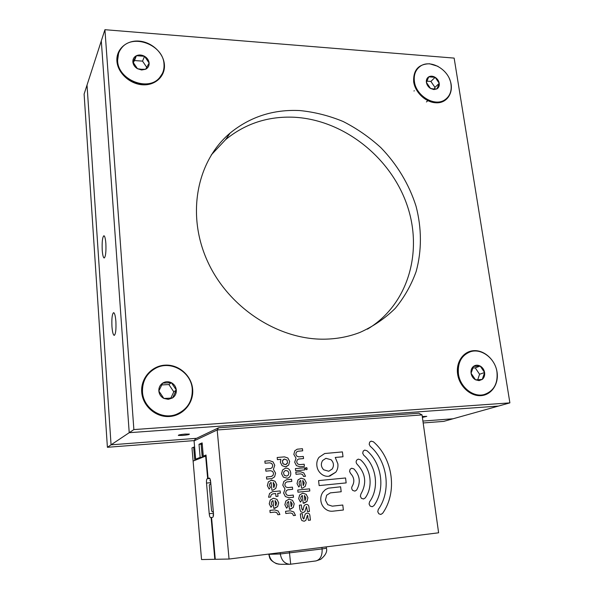 <?xml version="1.0" encoding="UTF-8"?>
<svg xmlns="http://www.w3.org/2000/svg" width="594" height="594" viewBox="0 0 594 594"><rect width="100%" height="100%" fill="white"/><g stroke="black" fill="none" stroke-linecap="round" stroke-linejoin="round"><path stroke-width="0.89" d="M104.923 29.7L133.873 429.581L509.89 402.873L454.143 58.101L104.923 29.7L87.028 85.068L111.063 444.832L107.395 447.289L84.11 94.09L87.028 85.068L111.063 444.832L196.525 438.32L111.063 444.832L129.217 432.692L498.448 406.073L443.74 421.376L423.18 422.958M422.913 421.064L453.059 418.77L422.913 421.064M107.395 447.289L194.268 440.592M433.88 89.568L436.946 88.885C438.788 87.682 439.553 85.826 439.241 83.316C438.766 80.799 437.399 78.794 435.142 77.317C432.833 75.98 430.695 75.824 428.734 76.856C426.878 78.037 426.106 79.893 426.403 82.418C426.878 84.957 428.252 86.969 430.524 88.454L433.88 89.568M433.471 88.929L436.946 88.885L439.241 83.316L435.142 77.317L428.734 76.856L426.403 82.418L430.524 88.454L433.471 88.929M418.117 68.117C414.716 71.644 413.387 76.225 414.122 81.883L414.642 84.318C416.453 90.474 420.121 95.367 425.646 98.983C432.618 103.022 438.944 103.378 444.631 100.044L446.436 98.626M414.419 81.586C416.038 96.02 434.882 107.12 444.943 99.755C449.866 96.243 451.878 91.038 450.972 84.133C449.213 69.58 430.019 58.524 419.98 66.491C415.473 69.966 413.617 75 414.419 81.586M414.337 90.771L413.959 90.979M426.425 101.945L427.628 100.883M434.303 88.966L434.957 87.377L430.895 81.43L426.819 81.14M434.957 87.377L439.241 83.316M430.895 81.43L435.142 77.317M479.061 380.635L482.276 379.395C484.192 377.717 484.964 375.43 484.6 372.52C484.058 369.624 482.588 367.471 480.197 366.053C477.739 364.805 475.49 364.931 473.44 366.416C471.51 368.072 470.723 370.366 471.079 373.292C471.621 376.21 473.091 378.378 475.512 379.804L479.061 380.635M478.586 379.707L482.276 379.395L484.6 372.52L480.197 366.053L473.44 366.416L471.079 373.292L475.512 379.804L478.586 379.707M469.074 352.227C460.751 356.088 457.098 363.394 458.1 374.131C459.756 387.281 472.973 397.765 483.82 394.654L484.823 394.364M458.449 374.005C460.105 387.162 473.329 397.653 484.184 394.542C493.814 391.134 498.062 383.568 496.948 371.822C495.129 358.412 481.4 347.973 470.396 351.752C461.441 355.309 457.462 362.726 458.449 374.005M477.725 379.752L479.588 374.257L475.23 367.849L472.72 367.983M479.588 374.257L484.6 372.52M475.23 367.849L480.197 366.053M168.325 399.354L172.594 397.913C175.245 395.975 176.485 393.354 176.314 390.035C175.928 386.731 174.272 384.273 171.347 382.677C168.325 381.274 165.414 381.43 162.622 383.145C159.957 385.053 158.695 387.682 158.843 391.023C159.222 394.357 160.892 396.829 163.847 398.433L168.325 399.354M168.072 398.277L172.594 397.913L176.314 390.035L171.347 382.677L162.622 383.145L158.843 391.023L163.847 398.433L168.072 398.277M150.572 371.688C144.676 377.093 141.929 383.895 142.33 392.085C143.028 408.375 161.531 420.441 176.277 414.434L180.65 412.303M142.486 391.951C143.191 408.256 161.702 420.337 176.463 414.322C187.355 409.504 192.619 401.106 192.256 389.129C191.342 372.096 171.169 360.135 156.148 367.968C146.763 373.032 142.211 381.029 142.486 391.951M170.849 398.077L173.804 391.825L168.889 384.548L161.702 384.934M173.804 391.825L176.314 390.035M168.889 384.548L171.347 382.677M141.624 69.995L145.612 69.26C148.092 67.931 149.265 65.867 149.131 63.053C148.79 60.224 147.267 57.974 144.55 56.296C141.743 54.782 139.033 54.581 136.42 55.71C133.925 57.017 132.737 59.088 132.848 61.917C133.182 64.761 134.719 67.025 137.459 68.711L141.624 69.995M141.417 69.283L145.612 69.26L149.131 63.053L144.55 56.296L136.42 55.71L132.848 61.917L137.459 68.711L141.417 69.283M118.585 53.334L117.493 61.197C117.976 80.279 147.973 92.137 159.341 78.096L162.318 73.604M117.619 60.848C118.102 79.945 148.121 91.81 159.496 77.762C162.89 73.946 164.39 69.387 163.996 64.093C163.343 44.758 132.388 33.019 121.369 48.314C118.57 51.901 117.322 56.081 117.619 60.848M146.748 67.33L142.53 61.123L134.474 60.558L133.256 62.674M142.53 61.123L144.55 56.296M134.474 60.558L136.42 55.71M115.882 321.391C115.422 315.919 114.664 313.008 113.617 312.652C112.155 313.825 111.598 318.466 111.954 326.589C112.4 332.068 113.157 335.001 114.226 335.38C115.682 334.244 116.231 329.581 115.882 321.391M105.858 243.488C105.465 238.625 104.819 236.041 103.905 235.744C102.458 237.036 101.893 241.855 102.227 250.2C102.614 255.078 103.267 257.677 104.188 258.004C105.635 256.742 106.192 251.908 105.858 243.488M185.224 434.073C180.621 434.496 178.326 434.949 178.326 435.417L182.536 435.454C187.11 435.031 189.397 434.585 189.412 434.11L185.224 434.073M422.401 417.441L426.782 416.364L422.275 416.52M133.873 429.581L129.217 432.692L101.299 40.897L129.217 432.692L498.448 406.073L509.89 402.873M215.266 559.244L214.813 559.303L211.115 517.56L211.561 517.508M193.109 461.07L194.802 460.402L193.659 447.156L191.981 447.906L201.544 559.548L214.813 559.303M229.054 559.043L438.617 532.796L422.044 414.909L217.189 429.974L229.054 559.043L215.273 559.296L211.561 517.478L212.719 517.285C213.357 516.921 213.602 515.473 213.439 512.934L210.662 481.838C210.395 479.484 209.934 478.222 209.296 478.066L208.093 478.43L206.014 455.034L203.304 456.118L206.081 455.806M202.272 444.446L203.348 457.016M194.802 460.402L205.658 456.095L207.655 478.564L207.202 478.712C206.586 479.15 206.356 480.605 206.512 483.071L209.222 513.713C209.496 516.156 209.964 517.463 210.632 517.634L211.115 517.56M206.103 456.066L205.658 456.095M207.655 478.564L209.756 478.37M193.659 447.156L194.609 447.082M194.075 440.882L217.189 429.974L218.57 427.799L195.426 438.847L194.075 440.882L195.656 459.177L200.148 457.38L202.599 457.313M304.945 495.968L304.351 495.567L304.9 500.556L305.947 497.928L304.351 495.567L304.9 500.556L305.39 500.037M303.2 503.244L302.339 495.47L301.217 496.354L300.668 498.477L301.663 500.43L300.438 502.123L298.685 498.678L299.643 494.973L302.747 493.161L306.17 494.297L307.915 497.72L306.964 501.418L303.2 503.244L302.339 495.47L301.217 496.354L300.668 498.477L301.678 500.438L300.438 502.123M299.643 494.973L302.754 493.161L306.177 494.297L307.915 497.72L306.964 501.418L304.069 503.215M304.306 505.338L305.94 504.477C307.744 504.291 308.754 505.152 308.954 507.076L309.437 511.412L307.462 511.627L306.482 506.541L304.878 511.634L303.222 512.525L300.883 511.828L299.829 509.162L299.391 505.175L301.373 504.952L301.804 508.887L302.673 510.298L304.306 505.338L305.94 504.477C307.751 504.291 308.754 505.152 308.954 507.076L309.437 511.412M301.804 508.887L302.658 510.298L303.311 509.288M299.391 505.175L301.381 504.952L301.811 508.887M306.489 506.541L304.878 511.634L303.311 512.511M305.264 514.018L306.898 513.149C308.709 512.956 309.719 513.825 309.92 515.748L310.41 520.099L308.427 520.322L307.44 515.221L305.836 520.351L304.202 521.242L301.841 520.552L300.779 517.879L300.341 513.877L302.331 513.647L302.762 517.597L303.608 519.008L305.264 514.018L306.898 513.149C308.709 512.956 309.719 513.825 309.927 515.748L310.41 520.099M300.341 513.877L302.331 513.647L302.762 517.597L303.608 519.008L304.269 517.99M307.982 516.297L307.44 515.221L305.836 520.351L304.18 521.242M293.711 511.917L295.47 515.369L293.473 515.592L292.463 513.617L290.481 512.971L285.796 513.483L285.558 511.3L290.251 510.788L293.718 511.917L295.47 515.369M285.558 511.3L290.251 510.788L293.718 511.917M291.216 501.989L290.615 501.588L291.157 506.623L292.218 503.957L290.615 501.588L291.149 506.623L291.654 506.095M289.419 509.333L288.58 501.499L287.437 502.39L286.872 504.529L287.89 506.511L286.627 508.212L284.868 504.737L285.855 501.002L289.003 499.168L292.463 500.311L294.216 503.749L293.236 507.484L289.419 509.333L288.58 501.499L287.437 502.39L286.872 504.529L287.89 506.511L286.635 508.204M285.855 501.002L289.003 499.168L292.463 500.311L294.216 503.749L293.236 507.484L290.258 509.31M287.793 489.805L286.204 490.807L285.64 492.931L286.642 494.899L288.617 495.552L293.28 495.077L293.51 497.237L288.847 497.72L285.387 496.577L283.635 493.139L284.986 488.988L282.796 485.194L283.784 481.496L286.464 479.774L291.565 479.261L291.795 481.415L286.902 481.897L285.358 482.885L284.793 485.001L285.796 486.954L287.771 487.615L292.419 487.154L292.649 489.315L287.793 489.805L286.204 490.807L285.64 492.931L286.642 494.899L288.617 495.552L293.273 495.077L293.51 497.237M286.902 481.897L285.358 482.885L284.793 484.994L285.796 486.954L287.771 487.615L292.419 487.154L292.656 489.315M286.464 479.774L291.565 479.261L291.803 481.415M271.191 476.485L273.002 475.46L273.574 473.351L272.579 471.391L270.597 470.723L265.882 471.153L265.667 468.993L270.708 468.518L272.178 467.552L272.757 465.458L271.762 463.506L269.78 462.83L265.072 463.246L264.857 461.093L269.557 460.684L273.017 461.857L274.762 465.28L273.396 469.379L275.586 473.166L274.584 476.856L271.911 478.571L266.699 479.091L266.476 476.923L271.488 476.44L273.002 475.46M266.476 476.923L271.191 476.477M264.857 461.093L269.557 460.684L273.025 461.857L274.762 465.273L273.396 469.379L275.586 473.166L274.584 476.856L271.911 478.571M265.667 468.993L270.708 468.518L272.178 467.552M284.333 459.058L282.922 459.994L282.395 461.115L283.115 463.795L285.647 464.642L287.533 462.867L287.095 460.135L284.34 459.058L282.477 460.818L282.737 463.29L283.345 464.025L285.647 464.642L287.095 463.691M277.175 457.499L284.474 456.868L287.904 458.033L289.642 461.434L288.662 465.072L285.543 466.832L282.098 465.666L280.361 462.251L280.88 459.333L277.398 459.637L277.175 457.499L284.474 456.868L287.904 458.033L289.634 461.434L288.662 465.072L286.115 466.743M287.89 471.064L285.617 470.448C283.338 471.584 282.989 473.255 284.571 475.46L286.813 476.084L288.328 475.103L288.884 473.01L287.89 471.064M285.617 470.448C283.338 471.584 282.989 473.262 284.571 475.46L286.813 476.084L288.32 475.111M285.135 468.339L285.135 468.339C291.038 466.765 293.161 477.264 287.236 478.207L283.316 477.116L281.578 473.693L282.566 470.017L285.135 468.339C291.045 466.765 293.169 477.264 287.236 478.207M273.775 482.922L273.173 482.506L273.693 487.526L274.777 484.882L273.173 482.506L273.693 487.526L274.198 487.006M271.933 490.213L271.124 482.41L269.973 483.286L269.386 485.409L270.404 487.392L269.127 489.077L267.367 485.61L268.377 481.883L271.562 480.086L275.044 481.244L276.789 484.689L275.787 488.409L272.995 490.161L271.933 490.213L271.124 482.41L269.973 483.286L269.394 485.409L270.404 487.392L269.127 489.077M271.079 480.152L275.044 481.244L276.797 484.689L275.794 488.409L272.995 490.161M272.787 493.866L271.168 494.891L270.589 497.03L268.555 497.237L269.572 493.488L272.394 491.721L280.16 490.926L280.383 493.094L277.702 493.369L278.007 496.272L275.987 496.48L275.683 493.569L272.787 493.866L271.168 494.891L270.582 497.03M269.572 493.488L272.394 491.721L280.16 490.926L280.39 493.094L277.702 493.369L278.007 496.272M275.661 501.046L275.052 500.638L275.579 505.702L276.67 503.029L275.052 500.638L275.579 505.702L276.091 505.175M273.812 508.427L273.002 500.556L271.844 501.447L271.258 503.593L272.282 505.591L270.998 507.291L269.231 503.809L270.248 500.044L273.44 498.21L276.93 499.354L278.69 502.821L277.68 506.571L273.812 508.427L273.002 500.556L271.844 501.447L271.258 503.601L272.282 505.591L270.998 507.298M270.248 500.044L273.44 498.21L276.93 499.354L278.69 502.821L277.688 506.571L274.695 508.405M269.906 510.402L274.651 509.89L278.148 511.026L279.908 514.501L277.888 514.723L276.878 512.733L274.874 512.087L270.129 512.6L269.906 510.402L274.643 509.89L278.148 511.026L279.915 514.501M297.735 490.035L309.578 488.847L309.816 490.993L297.973 492.196L297.735 490.035L309.578 488.847L309.816 490.993M303.274 480.932L302.688 480.531L303.237 485.484L304.277 482.877L302.688 480.531L303.23 485.484L303.727 484.971M301.529 488.142L300.683 480.427L299.562 481.296L299.012 483.39L300.007 485.335L298.782 487.006L297.03 483.583L297.995 479.907L301.091 478.14L304.507 479.284L306.237 482.684L305.286 486.352L302.539 488.097L301.529 488.142L300.683 480.427L299.562 481.296L299.012 483.39L300.015 485.35L298.767 486.998M297.995 479.907L301.091 478.14L304.507 479.284L306.237 482.684L305.294 486.352L302.546 488.097M295.782 472.156L300.386 471.725L303.794 472.883L305.524 476.277L303.564 476.462L302.569 474.524L300.623 473.864L296.02 474.294L295.782 472.156L300.386 471.725L303.794 472.883L305.524 476.277M305.546 467.975L306.935 467.849L307.105 469.357L306.549 469.713L305.346 468.755L306.096 467.619L306.935 467.849L307.098 469.357L306.556 469.713M295.396 468.599L304.574 467.753L304.811 469.884L295.626 470.73L295.396 468.599L304.574 467.753L304.811 469.884M298.634 459.021L297.215 459.956L296.666 462.028L297.653 463.966L299.599 464.627L304.18 464.218L304.418 466.342L299.836 466.758L296.421 465.599L294.698 462.206L296.012 458.16L293.844 454.417L294.802 450.809L297.193 449.205L302.45 448.715L302.688 450.824L297.735 451.269L296.361 452.19L295.812 454.254L296.8 456.185L298.737 456.853L303.311 456.452L303.549 458.568L298.634 459.021L297.215 459.956L296.666 462.028L297.653 463.966L299.599 464.634L304.18 464.218L304.418 466.342M303.549 458.568L303.311 456.452L298.745 456.845L296.8 456.185L295.812 454.254L296.361 452.19L297.735 451.269M294.802 450.809L297.193 449.205L302.45 448.715L302.688 450.824M350.096 469.275L351.67 468.243L353.927 468.911C359.979 475.46 360.877 482.499 356.63 490.028L354.93 491.119L352.799 490.473C351.551 489.166 351.366 487.748 352.227 486.204C354.796 481.689 354.254 477.457 350.608 473.515L349.562 471.465L350.096 469.275L351.67 468.25L353.92 468.911C359.971 475.46 360.877 482.499 356.63 490.028L354.93 491.119M323.017 492.01L325.415 489.59L328.326 488.186L340.6 486.79L341.194 491.75L330.353 492.872L326.648 495.218L325.415 500.126L327.747 504.662L332.246 506.162L342.775 505.019L343.377 510.016L332.833 511.182C329.908 511.501 327.272 510.632 324.925 508.575C322.594 506.504 321.235 503.846 320.857 500.608C320.493 497.364 321.213 494.498 323.017 492.01L325.415 489.582L328.326 488.186L340.607 486.79L341.194 491.743M330.353 492.872L326.648 495.218L325.423 500.126L327.747 504.662L332.246 506.162L342.783 505.019L343.377 510.016M318.57 480.605L345.567 477.977L346.161 482.9L319.141 485.588L318.57 480.605L345.567 477.977L346.161 482.9M371.124 441.142L373.426 441.788C393.028 458.694 397.631 492.255 382.603 513.35L380.828 514.449L378.816 513.78L377.762 511.724L378.274 509.496C391.594 490.911 387.57 461.204 370.218 446.257L369.178 444.245L369.683 442.099L371.124 441.142L373.426 441.788C393.02 458.694 397.631 492.255 382.603 513.35L380.828 514.449L378.816 513.78M364.701 450.081L366.988 450.742C382.083 463.721 385.536 489.567 373.938 505.635L372.186 506.734L370.129 506.058L369.074 504.002L369.594 501.781C379.455 488.209 376.566 466.253 363.751 455.249L362.704 453.222L363.224 451.069L364.701 450.081L366.988 450.742C382.083 463.721 385.536 489.567 373.93 505.635L372.186 506.734M356.69 460.12L358.219 459.117L360.491 459.778C371.02 468.8 373.351 486.835 365.243 497.913L363.528 498.99L361.419 498.321L360.365 496.265L360.892 494.045C366.944 483.353 365.718 473.448 357.209 464.33C355.992 463.023 355.821 461.62 356.69 460.12L358.219 459.117L360.491 459.778C371.012 468.8 373.351 486.835 365.243 497.913L363.528 498.99M325.913 458.323L322.631 460.513C320.641 463.817 320.998 466.914 323.708 469.802L328.764 471.257L332.187 469.015C334.155 465.711 333.791 462.622 331.096 459.756L325.913 458.323L322.631 460.513C320.641 463.817 320.998 466.914 323.708 469.802L328.764 471.257L332.187 469.015M319.023 457.313L324.688 453.526L342.419 451.908L343.005 456.764L335.246 457.454L337.86 463.81C338.238 466.973 337.541 469.772 335.773 472.2L328.757 476.277C325.846 476.551 323.225 475.66 320.901 473.611C318.584 471.547 317.241 468.918 316.869 465.726C316.513 462.533 317.233 459.734 319.03 457.313L324.688 453.526L342.419 451.9L343.005 456.764L335.254 457.454L337.86 463.81C338.238 466.973 337.541 469.772 335.781 472.2L329.692 476.143M202.257 444.631L201.121 444.357L202.264 444.364M203.304 456.118L202.138 442.894L199.005 444.305L201.329 444.126M201.121 444.357L202.25 457.202M199.005 444.305L200.148 457.38M422.044 414.909L418.881 413.238L218.57 427.799M209.682 478.281L208.093 478.43M195.656 459.177L198.507 458.932M210.855 484.021L210.038 484.125L209.281 485.127L211.575 510.937L212.4 511.753L213.328 511.649M213.328 511.679L212.949 511.724M210.588 481.162L209.92 480.628L210.469 480.427M213.498 514.441L212.986 515.013L213.484 514.961M289.345 551.492L290.696 564.226L290.021 564.285C284.689 563.892 281.459 560.446 280.309 553.972L322.104 548.938C322.408 555.65 320.344 559.652 315.911 560.936L315.592 560.966M289.226 564.285L280.88 564.293C274.198 563.899 270.248 560.573 269.037 554.313L280.309 553.972L280.168 552.635M315.911 560.936L290.013 564.285M437.964 66.335L429.529 63.758C418.428 64.085 413.142 70.114 413.669 81.846C415.169 92.374 425.534 102.235 435.573 102.762C447.854 103.876 455.16 90.696 449.324 78.608M474.034 350.653C463.52 351.039 455.724 361.998 457.625 374.161C459.362 386.33 470.433 396.465 481.006 395.641C491.617 395.003 499.027 383.821 497.037 371.918C495.203 360.001 484.511 350.089 474.034 350.653M165.362 365.132C151.819 365.637 140.585 378.215 141.714 392.122C142.634 406.036 155.821 417.545 169.528 416.498C183.249 415.651 193.948 402.791 192.656 389.226C191.558 375.638 178.905 364.419 165.362 365.132M139.115 41.105C126.485 40.013 115.956 49.339 116.921 61.16C117.694 72.965 129.886 84.125 142.657 84.801C155.435 85.647 165.503 76.047 164.39 64.471C163.469 52.903 151.73 42.026 139.115 41.105M211.271 154.93L225.609 139.627C245.352 123.515 268.28 116.053 294.394 117.248C343.161 119.899 389.694 156.497 406.571 203.69C423.567 250.802 408.546 304.529 367.419 329.158M299.814 110.558C273.366 109.274 250.148 116.766 230.153 133.041C196.688 161.019 186.026 214.998 207.855 262.021C229.507 309.08 280.583 341.216 327.324 339.092C338.877 338.61 349.784 336.367 360.053 332.38C373.411 326.366 385.157 318.339 395.3 308.293C404.336 297.297 411.286 285.038 416.149 271.51C421.889 250.638 421.77 228.17 416.03 206.2C409.155 184.452 397.059 164.338 380.851 147.631C369.379 137.169 356.808 128.467 343.146 121.503C329.046 115.682 314.605 112.036 299.814 110.558M209.816 478.467L207.202 478.712M210.736 482.677L206.512 483.071M213.469 513.261L209.222 513.713M210.343 479.848L209.942 480.583L210.343 479.863M213.439 515.547L213.031 515.035L213.432 515.57M321.933 547.408L322.104 548.938L326.448 548.217M202.361 457.246L201.136 444.26M326.292 546.866L326.455 548.284C327.405 551.722 325.475 555.412 320.649 559.355L315.971 560.929M279.158 564.241L276.344 563.632C268.629 559.548 270.055 557.944 268.755 554.313M230.153 133.041L225.609 139.627"/></g></svg>
